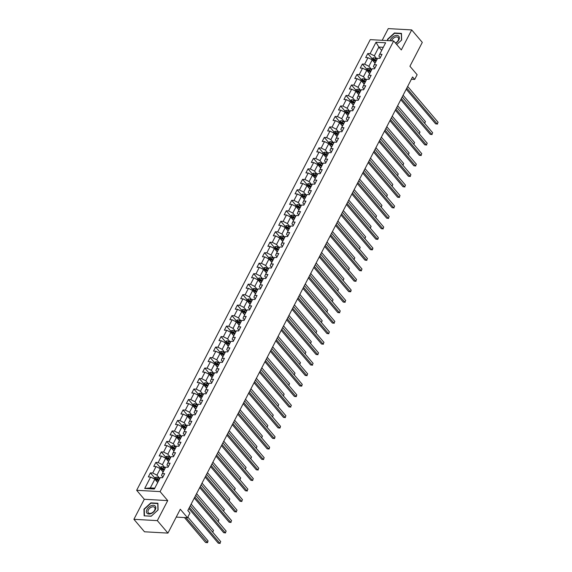 <?xml version="1.0" encoding="UTF-8"?>
<svg xmlns="http://www.w3.org/2000/svg" width="572" height="572" viewBox="0 0 572 572"><rect width="100%" height="100%" fill="white"/><g stroke="black" fill="none" stroke-linecap="round" stroke-linejoin="round"><path stroke-width="0.86" d="M133.905 519.304L144.501 531.788L167.932 533.104L157.336 520.627L167.718 500.6L160.089 491.613L136.658 490.297L144.287 499.284L133.905 519.304L157.336 520.627M160.089 491.613L393.686 40.955L370.256 39.64L136.658 490.297M393.686 40.955L401.315 49.943L411.697 29.916L388.266 28.6L382.196 40.312M411.697 29.916L422.293 42.392L409.924 66.252L417.131 74.739L414.693 79.444L412.576 76.948L187.823 510.531L189.947 513.027L187.509 517.731L180.302 509.244L167.932 533.104M376.011 42.249L370.084 53.675L367.775 53.539L365.687 57.572L367.996 57.7L364.65 64.157L362.341 64.028L360.253 68.061L362.562 68.19L359.216 74.639L356.907 74.51L354.819 78.543L357.128 78.671L353.782 85.121L351.473 84.992L349.385 89.025L351.694 89.153L348.348 95.603L346.039 95.474L343.951 99.507L346.26 99.635L342.914 106.092L340.605 105.956L338.517 109.988L340.826 110.124L337.48 116.574L335.171 116.445L333.083 120.477L335.392 120.606L332.046 127.055L329.737 126.927L327.649 130.959L329.958 131.088L326.612 137.537L324.303 137.409L322.215 141.441L324.524 141.57L321.178 148.026L318.869 147.891L316.781 151.923L319.09 152.052L315.744 158.508L313.435 158.38L311.347 162.405L313.656 162.541L310.31 168.99L308.001 168.862L305.913 172.894L308.222 173.023L304.876 179.472L302.567 179.343L300.479 183.376L302.788 183.505L299.442 189.954L297.133 189.825L295.045 193.858L297.354 193.987L294.008 200.443L291.699 200.307L289.611 204.34L291.92 204.476L288.574 210.925L286.265 210.796L284.177 214.829L286.486 214.958L283.14 221.407L280.831 221.278L278.743 225.311L281.052 225.44L277.706 231.889L275.397 231.76L273.309 235.793L275.618 235.921L272.272 242.378L269.963 242.242L267.875 246.275L270.184 246.403L266.838 252.86L264.529 252.731L262.441 256.757L264.75 256.892L261.404 263.342L259.095 263.213L257.007 267.246L259.316 267.374L255.97 273.824L253.661 273.695L251.573 277.727L253.882 277.856L250.536 284.305L248.227 284.177L246.139 288.209L248.448 288.338L245.102 294.794L242.793 294.659L240.698 298.691L243.014 298.827L239.668 305.276L237.359 305.148L235.264 309.18L237.58 309.309L234.234 315.758L231.925 315.63L229.83 319.662L232.146 319.791L228.8 326.24L226.491 326.111L224.396 330.144L226.712 330.273L223.366 336.729L221.057 336.593L218.962 340.626L221.278 340.755L217.932 347.211L215.623 347.082L213.528 351.108L215.844 351.244L212.498 357.693L210.189 357.564L208.094 361.597L210.41 361.726L207.064 368.175L204.755 368.046L202.66 372.079L204.976 372.208L201.63 378.657L199.321 378.528L197.226 382.561L199.542 382.689L196.196 389.146L193.887 389.01L191.792 393.043L194.108 393.178L190.762 399.628L188.453 399.499L186.358 403.532L188.674 403.66L185.328 410.11L183.019 409.981L180.924 414.014L183.24 414.142L179.894 420.592L177.585 420.463L175.49 424.495L177.806 424.624L174.46 431.081L172.151 430.945L170.056 434.977L172.372 435.106L169.026 441.563L166.717 441.434L164.622 445.459L166.938 445.595L163.592 452.044L161.283 451.916L159.188 455.948L161.504 456.077L158.158 462.526L155.849 462.398L153.754 466.43L156.063 466.559L152.724 473.008L150.415 472.88L148.32 476.912L150.629 477.041L144.709 488.467L154.333 489.01L160.26 477.584L162.57 477.713L164.657 473.68L162.348 473.552L165.694 467.102L168.004 467.231L170.091 463.198L167.782 463.07L171.128 456.62L173.438 456.749L175.525 452.717L173.216 452.588L176.562 446.131L178.872 446.26L180.959 442.235L178.65 442.099L181.996 435.649L184.306 435.778L186.393 431.746L184.084 431.617L187.43 425.168L189.74 425.296L191.827 421.264L189.518 421.135L192.864 414.686L195.174 414.814L197.261 410.782L194.952 410.653L198.298 404.197L200.608 404.332L202.695 400.3L200.386 400.164L203.732 393.715L206.042 393.843L208.129 389.811L205.82 389.682L209.166 383.233L211.476 383.362L213.563 379.329L211.254 379.2L214.6 372.751L216.91 372.88L218.997 368.847L216.688 368.718L220.034 362.269L222.344 362.398L224.431 358.365L222.122 358.236L225.468 351.78L227.778 351.909L229.865 347.883L227.556 347.747L230.902 341.298L233.212 341.427L235.306 337.394L232.99 337.265L236.336 330.816L238.646 330.945L240.74 326.912L238.424 326.784L241.77 320.334L244.08 320.463L246.174 316.43L243.858 316.302L247.204 309.845L249.514 309.981L251.608 305.948L249.292 305.813L252.638 299.363L254.948 299.492L257.042 295.459L254.726 295.331L258.072 288.881L260.382 289.01L262.476 284.978L260.16 284.849L263.506 278.4L265.816 278.528L267.91 274.496L265.594 274.367L268.94 267.918L271.25 268.046L273.344 264.014L271.028 263.885L274.374 257.429L276.684 257.557L278.778 253.532L276.462 253.396L279.808 246.947L282.118 247.075L284.212 243.043L281.896 242.914L285.242 236.465L287.552 236.593L289.647 232.561L287.33 232.432L290.676 225.983L292.986 226.112L295.08 222.079L292.764 221.95L296.11 215.494L298.42 215.63L300.514 211.597L298.198 211.461L301.544 205.012L303.854 205.141L305.948 201.108L303.632 200.979L306.978 194.53L309.288 194.659L311.382 190.626L309.066 190.497L312.412 184.048L314.722 184.177L316.817 180.144L314.5 180.016L317.846 173.566L320.156 173.695L322.25 169.662L319.941 169.534L323.28 163.077L325.59 163.206L327.685 159.18L325.375 159.045L328.714 152.595L331.031 152.724L333.118 148.691L330.809 148.563L334.148 142.113L336.465 142.242L338.553 138.209L336.243 138.081L339.582 131.631L341.899 131.76L343.986 127.728L341.677 127.599L345.016 121.142L347.333 121.278L349.421 117.246L347.111 117.11L350.45 110.661L352.767 110.789L354.854 106.757L352.545 106.628L355.884 100.179L358.201 100.307L360.288 96.275L357.979 96.146L361.318 89.697L363.635 89.825L365.722 85.793L363.413 85.664L366.752 79.215L369.069 79.344L371.156 75.311L368.847 75.182L372.186 68.726L374.503 68.855L376.591 64.829L374.281 64.693L377.62 58.244L379.937 58.373L382.024 54.34L379.715 54.211L385.635 42.786L376.011 42.249L378.843 47.076L374.317 55.813L377.155 59.152M162.348 473.552L161.511 475.403L162.913 477.055M159.788 478.492L156.95 475.153L160.296 468.697L163.099 472M152.724 473.008L156.95 475.153M156.063 466.559L160.296 468.697M167.782 463.07L166.945 464.922L168.347 466.573M165.222 468.01L162.384 464.664L165.73 458.215L168.568 461.554M158.158 462.526L162.384 464.664M161.504 456.077L165.73 458.215M173.216 452.588L172.379 454.44L173.781 456.091M170.656 457.521L167.818 454.182L171.164 447.733L173.967 451.036M163.592 452.044L167.818 454.182M166.938 445.595L171.164 447.733M178.65 442.099L177.813 443.958L179.215 445.602M176.09 447.039L173.252 443.7L176.598 437.251L179.401 440.554M169.026 441.563L173.252 443.7M172.372 435.106L176.598 437.251M184.084 431.617L183.247 433.469L184.649 435.12M181.524 436.558L178.686 433.218L182.032 426.762L184.835 430.072M174.46 431.081L178.686 433.218M177.806 424.624L182.032 426.762M189.518 421.135L188.681 422.987L190.083 424.638M186.958 426.076L184.12 422.729L187.466 416.28L190.304 419.619M179.894 420.592L184.12 422.729M183.24 414.142L187.466 416.28M194.952 410.653L194.115 412.505L195.517 414.157M192.392 415.587L189.554 412.248L192.9 405.798L195.71 409.102M185.328 410.11L189.554 412.248M188.674 403.66L192.9 405.798M200.386 400.164L199.549 402.023L200.951 403.668M197.826 405.105L194.988 401.766L198.334 395.316L201.144 398.62M190.762 399.628L194.988 401.766M194.108 393.178L198.334 395.316M205.82 389.682L204.983 391.541L206.385 393.186M203.26 394.623L200.422 391.284L203.768 384.827L206.578 388.138M196.196 389.146L200.422 391.284M199.542 382.689L203.768 384.827M211.254 379.2L210.417 381.052L211.819 382.704M208.694 384.141L205.856 380.802L209.202 374.345L212.04 377.684M201.63 378.657L205.856 380.802M204.976 372.208L209.202 374.345M216.688 368.718L215.851 370.57L217.253 372.222M214.128 373.659L211.29 370.313L214.636 363.863L217.446 367.167M207.064 368.175L211.29 370.313M210.41 361.726L214.636 363.863M222.122 358.236L221.285 360.088L222.687 361.74M219.562 363.17L216.724 359.831L220.07 353.382L222.88 356.685M212.498 357.693L216.724 359.831M215.844 351.244L220.07 353.382M227.556 347.747L226.719 349.606L228.121 351.251M224.996 352.688L222.158 349.349L225.504 342.9L228.314 346.203M217.932 347.211L222.158 349.349M221.278 340.755L225.504 342.9M232.99 337.265L232.153 339.117L233.555 340.769M230.43 342.206L227.592 338.867L230.938 332.411L233.776 335.757M223.366 336.729L227.592 338.867M226.712 330.273L230.938 332.411M238.424 326.784L237.587 328.635L238.989 330.287M235.864 331.724L233.026 328.378L236.372 321.929L239.182 325.232M228.8 326.24L233.026 328.378M232.146 319.791L236.372 321.929M243.858 316.302L243.021 318.154L244.423 319.805M241.298 321.235L238.46 317.896L241.806 311.447L244.616 314.75M234.234 315.758L238.46 317.896M237.58 309.309L241.806 311.447M249.292 305.813L248.455 307.672L249.857 309.316M246.732 310.753L243.894 307.414L247.24 300.965L250.05 304.268M239.668 305.276L243.894 307.414M243.014 298.827L247.24 300.965M254.726 295.331L253.889 297.19L255.291 298.834M252.166 300.271L249.328 296.932L252.674 290.476L255.512 293.822M245.102 294.794L249.328 296.932M248.448 288.338L252.674 290.476M260.16 284.849L259.323 286.701L260.725 288.352M257.6 289.789L254.762 286.45L258.108 279.994L260.918 283.297M250.536 284.305L254.762 286.45M253.882 277.856L258.108 279.994M265.594 274.367L264.757 276.219L266.159 277.87M263.034 279.308L260.203 275.961L263.542 269.512L266.352 272.815M255.97 273.824L260.203 275.961M259.316 267.374L263.542 269.512M271.028 263.885L270.191 265.737L271.593 267.389M268.468 268.819L265.637 265.479L268.976 259.03L271.786 262.333M261.404 263.342L265.637 265.479M264.75 256.892L268.976 259.03M276.462 253.396L275.625 255.255L277.027 256.899M273.902 258.337L271.071 254.998L274.41 248.548L277.248 251.887M266.838 252.86L271.071 254.998M270.184 246.403L274.41 248.548M281.896 242.914L281.059 244.766L282.461 246.418M279.336 247.855L276.505 244.516L279.844 238.059L282.682 241.405M272.272 242.378L276.505 244.516M275.618 235.921L279.844 238.059M287.33 232.432L286.493 234.284L287.895 235.936M284.77 237.373L281.939 234.027L285.278 227.577L288.088 230.881M277.706 231.889L281.939 234.027M281.052 225.44L285.278 227.577M292.764 221.95L291.927 223.802L293.329 225.454M290.204 226.884L287.373 223.545L290.712 217.095L293.522 220.399M283.14 221.407L287.373 223.545M286.486 214.958L290.712 217.095M298.198 211.461L297.361 213.32L298.763 214.965M295.638 216.402L292.807 213.063L296.146 206.614L298.984 209.953M288.574 210.925L292.807 213.063M291.92 204.476L296.146 206.614M303.632 200.979L302.795 202.838L304.197 204.483M301.072 205.92L298.241 202.581L301.58 196.125L304.418 199.471M294.008 200.443L298.241 202.581M297.354 193.987L301.58 196.125M309.066 190.497L308.229 192.349L309.631 194.001M306.506 195.438L303.675 192.099L307.014 185.643L309.824 188.946M299.442 189.954L303.675 192.099M302.788 183.505L307.014 185.643M314.5 180.016L313.663 181.867L315.065 183.519M311.94 184.956L309.109 181.61L312.448 175.161L315.258 178.464M304.876 179.472L309.109 181.61M308.222 173.023L312.448 175.161M319.941 169.534L319.097 171.385L320.499 173.037M317.374 174.467L314.543 171.128L317.882 164.679L320.72 168.018M310.31 168.99L314.543 171.128M313.656 162.541L317.882 164.679M325.375 159.045L324.531 160.904L325.933 162.548M322.808 163.985L319.977 160.646L323.316 154.197L326.154 157.536M315.744 158.508L319.977 160.646M319.09 152.052L323.316 154.197M330.809 148.563L329.965 150.415L331.367 152.066M328.242 153.503L325.411 150.164L328.75 143.708L331.56 147.018M321.178 148.026L325.411 150.164M324.524 141.57L328.75 143.708M336.243 138.081L335.399 139.933L336.801 141.584M333.683 143.021L330.845 139.675L334.184 133.226L336.994 136.529M326.612 137.537L330.845 139.675M329.958 131.088L334.184 133.226M341.677 127.599L340.833 129.451L342.235 131.102M339.117 132.532L336.279 129.193L339.618 122.744L342.456 126.083M332.046 127.055L336.279 129.193M335.392 120.606L339.618 122.744M347.111 117.11L346.267 118.969L347.669 120.613M344.551 122.05L341.713 118.711L345.052 112.262L347.89 115.601M337.48 116.574L341.713 118.711M340.826 110.124L345.052 112.262M352.545 106.628L351.701 108.487L353.103 110.131M349.985 111.569L347.147 108.23L350.486 101.773L353.296 105.084M342.914 106.092L347.147 108.23M346.26 99.635L350.486 101.773M357.979 96.146L357.135 97.998L358.537 99.65M355.419 101.087L352.581 97.748L355.927 91.291L358.73 94.595M348.348 95.603L352.581 97.748M351.694 89.153L355.927 91.291M363.413 85.664L362.577 87.516L363.971 89.168M360.853 90.605L358.015 87.259L361.361 80.809L364.192 84.148M353.782 85.121L358.015 87.259M357.128 78.671L361.361 80.809M368.847 75.182L368.011 77.034L369.405 78.686M366.287 80.116L363.449 76.777L366.795 70.327L369.626 73.666M359.216 74.639L363.449 76.777M362.562 68.19L366.795 70.327M374.281 64.693L373.444 66.552L374.839 68.197M371.721 69.634L368.883 66.295L372.229 59.846L375.032 63.149M364.65 64.157L368.883 66.295M367.996 57.7L372.229 59.846M379.715 54.211L378.878 56.063L380.273 57.715M381.681 50.415L378.843 47.076L383.283 47.326M370.084 53.675L374.317 55.813M176.233 517.095L187.509 517.731M411.375 79.258L414.693 79.444M157.665 482.489L154.862 479.179L150.336 487.916L154.769 488.166M144.709 488.467L150.336 487.916M150.629 477.041L154.862 479.179M367.775 53.539L371.993 58.508M362.341 64.028L366.559 68.99M356.907 74.51L361.125 79.479M351.473 84.992L355.691 89.961M346.039 95.474L350.257 100.443M340.605 105.956L344.823 110.925M335.171 116.445L339.389 121.414M329.737 126.927L333.955 131.896M324.303 137.409L328.521 142.378M318.869 147.891L323.087 152.86M313.435 158.38L317.653 163.342M308.001 168.862L312.219 173.831M302.567 179.343L306.785 184.313M297.133 189.825L301.351 194.795M291.699 200.307L295.917 205.276M286.265 210.796L290.483 215.766M280.831 221.278L285.049 226.247M275.397 231.76L279.615 236.729M269.963 242.242L274.181 247.211M264.529 252.731L268.747 257.693M259.095 263.213L263.313 268.182M253.661 273.695L257.879 278.664M248.227 284.177L252.445 289.146M242.793 294.659L247.011 299.628M237.359 305.148L241.577 310.117M231.925 315.63L236.143 320.599M226.491 326.111L230.709 331.081M221.057 336.593L225.275 341.563M215.623 347.082L219.841 352.045M210.189 357.564L214.407 362.534M204.755 368.046L208.973 373.016M199.321 378.528L203.539 383.497M193.887 389.01L198.105 393.979M188.453 399.499L192.671 404.468M183.019 409.981L187.237 414.95M177.585 420.463L181.803 425.432M172.151 430.945L176.369 435.914M166.717 441.434L170.935 446.396M161.283 451.916L165.501 456.885M155.849 462.398L160.067 467.367M150.415 472.88L154.633 477.849M396.732 44.544L401.637 40.069L401.472 33.391L394.415 32.99L387.523 39.275L387.559 40.612M167.718 500.6L144.287 499.284M151.187 516.23L158.079 509.945L157.915 503.26L150.858 502.867L143.965 509.151L144.13 515.837L151.187 516.23M387.837 39.647L387.523 39.275M144.273 509.516L143.965 509.151M406.22 89.211L435.635 123.852L437.222 123.945L406.792 88.102M438.095 122.265L437.222 123.945L438.095 122.265L407.657 86.422M437.559 124.06L435.635 123.852M374.031 61.962L375.289 62.748M371.5 59.474L372.057 58.394L373.673 57.793A2.224 0.951 27.4 0 1 375.547 58.466L377.027 59.388M376.369 60.668L374.889 59.745A2.224 0.951 -152.6 0 0 373.537 59.159L373.116 59.967A2.224 0.951 27.4 0 1 374.467 60.553L375.947 61.476M373.537 59.159L374.145 59.874A1.13 0.486 27.4 0 1 374.503 60.06L376.147 61.09M424.567 123.216L425.425 121.55L403.088 95.245M425.425 121.55L424.667 123.337M395.624 43.243A5.448 3.396 -40.3 0 0 398.684 36.108A5.448 3.396 -40.3 0 0 393.915 36.193A5.448 3.396 -40.3 0 0 390.09 40.755M395.445 43.036A4.126 2.574 -40.3 0 0 398.198 37.559A4.126 2.574 -40.3 0 0 398.098 37.452A4.126 2.574 -40.3 0 0 394.558 37.48A4.126 2.574 -40.3 0 0 391.62 40.841M387.859 40.633L387.83 39.389L394.508 33.298L401.344 33.684L401.501 40.162L396.718 44.523M155.219 509.881A5.448 3.396 -40.3 0 0 153.368 505.283A5.448 3.396 -40.3 0 0 146.99 509.416A5.448 3.396 -40.3 0 0 148.842 514.021A5.448 3.396 -40.3 0 0 155.219 509.881M154.612 510.281A4.126 2.574 -40.3 0 0 154.633 507.435A4.126 2.574 -40.3 0 0 151.523 507.114A4.126 2.574 -40.3 0 0 148.377 509.931A4.126 2.574 -40.3 0 0 148.348 512.777A4.126 2.574 -40.3 0 0 151.466 513.098A4.126 2.574 -40.3 0 0 154.612 510.281M144.43 515.744L144.273 509.266L150.944 503.174L157.779 503.56L157.944 510.031L151.265 516.123L144.53 515.858M400.786 99.692L430.201 134.334L431.788 134.427L401.358 98.591M432.661 132.747L431.788 134.427L432.661 132.747L402.223 96.911M432.125 134.542L430.201 134.334M395.352 110.174L424.767 144.823L426.354 144.909L395.924 109.073M427.227 143.229L426.354 144.909L427.227 143.229L396.789 107.393M426.691 145.031L424.767 144.823M368.597 72.451L369.855 73.23M366.059 69.956L366.623 68.876L368.239 68.275A2.224 0.951 27.4 0 1 370.113 68.947L371.593 69.87M370.935 71.15L369.455 70.227A2.224 0.951 -152.6 0 0 368.103 69.641L367.682 70.449A2.224 0.951 27.4 0 1 369.033 71.035L370.513 71.958M368.103 69.641L368.711 70.363A1.13 0.486 27.4 0 1 369.069 70.542L370.713 71.571M419.133 133.698L419.991 132.032L397.654 105.727M419.991 132.032L419.233 133.819M363.163 82.933L364.421 83.719M360.625 80.438L361.189 79.358L362.805 78.757A2.224 0.951 27.4 0 1 364.679 79.436L366.159 80.359M365.501 81.632L364.021 80.709A2.224 0.951 -152.6 0 0 362.669 80.123L362.248 80.931A2.224 0.951 27.4 0 1 363.599 81.517L365.079 82.439M362.669 80.123L363.277 80.845A1.13 0.486 27.4 0 1 363.635 81.031L365.279 82.053M413.699 144.18L414.557 142.521L392.22 116.209M414.557 142.521L413.799 144.301M389.918 120.656L419.333 155.305L420.921 155.391L390.49 119.555M421.793 153.711L420.921 155.391L421.793 153.711L391.355 117.875M421.257 155.512L419.333 155.305M384.484 131.145L413.899 165.787L415.486 165.873L385.056 130.037M416.359 164.2L415.486 165.873L416.359 164.2L385.921 128.357M415.823 165.994L413.899 165.787M379.05 141.627L408.465 176.269L410.053 176.362L379.622 140.526M410.925 174.682L410.053 176.362L410.925 174.682L380.487 138.846M410.389 176.476L408.465 176.269M357.729 93.415L358.987 94.201M355.191 90.927L355.755 89.847L357.371 89.246A2.224 0.951 27.4 0 1 359.245 89.918L360.725 90.841M360.067 92.113L358.587 91.191A2.224 0.951 -152.6 0 0 357.235 90.612L356.814 91.413A2.224 0.951 27.4 0 1 358.165 91.999L359.645 92.921M357.235 90.612L357.843 91.327A1.13 0.486 27.4 0 1 358.201 91.513L359.845 92.535M408.265 154.669L409.123 153.003L386.786 126.698M409.123 153.003L408.365 154.783M352.295 103.897L353.553 104.683M349.757 101.408L350.321 100.329L351.937 99.728A2.224 0.951 27.4 0 1 353.811 100.4L355.291 101.323M354.633 102.602L353.153 101.68A2.224 0.951 -152.6 0 0 351.801 101.094L351.38 101.902A2.224 0.951 27.4 0 1 352.731 102.481L354.211 103.403M351.801 101.094L352.409 101.809A1.13 0.486 27.4 0 1 352.767 101.995L354.411 103.024M402.831 165.151L403.689 163.485L381.352 137.18M403.689 163.485L402.931 165.272M346.854 114.379L348.119 115.165M344.323 111.89L344.887 110.811L346.503 110.21A2.224 0.951 27.4 0 1 348.377 110.882L349.857 111.805M349.199 113.084L347.719 112.162A2.224 0.951 -152.6 0 0 346.367 111.576L345.946 112.384A2.224 0.951 27.4 0 1 347.297 112.97L348.777 113.892M346.367 111.576L346.975 112.291A1.13 0.486 27.4 0 1 347.333 112.477L348.977 113.506M397.397 175.633L398.255 173.967L375.918 147.662M398.255 173.967L397.497 175.754M341.42 124.868L342.685 125.647M338.889 122.372L339.453 121.293L341.069 120.692A2.224 0.951 27.4 0 1 342.943 121.371L344.423 122.286M343.765 123.566L342.285 122.644A2.224 0.951 -152.6 0 0 340.933 122.058L340.512 122.866A2.224 0.951 27.4 0 1 341.863 123.452L343.343 124.374M340.933 122.058L341.541 122.78A1.13 0.486 27.4 0 1 341.899 122.966L343.543 123.988M391.963 186.114L392.821 184.449L370.484 158.144M392.821 184.449L392.063 186.236M335.986 135.35L337.251 136.136M333.455 132.861L334.019 131.782L335.635 131.181A2.224 0.951 27.4 0 1 337.509 131.853L338.989 132.775M338.331 134.048L336.851 133.126A2.224 0.951 -152.6 0 0 335.499 132.54L335.078 133.347A2.224 0.951 27.4 0 1 336.429 133.934L337.909 134.856M335.499 132.54L336.107 133.262A1.13 0.486 27.4 0 1 336.465 133.448L338.109 134.47M386.529 196.596L387.387 194.938L365.05 168.633M387.387 194.938L386.629 196.718M330.552 145.831L331.817 146.618M328.021 143.343L328.585 142.264L330.201 141.663A2.224 0.951 27.4 0 1 332.075 142.335L333.555 143.257M332.897 144.53L331.417 143.615A2.224 0.951 -152.6 0 0 330.065 143.029L329.644 143.829A2.224 0.951 27.4 0 1 330.995 144.416L332.475 145.338M330.065 143.029L330.673 143.744A1.13 0.486 27.4 0 1 331.031 143.929L332.675 144.952M381.095 207.085L381.953 205.419L359.616 179.115M381.953 205.419L381.195 207.207M325.118 156.313L326.383 157.1M322.587 153.825L323.151 152.745L324.76 152.145A2.224 0.951 27.4 0 1 326.641 152.817L328.121 153.739M327.463 155.019L325.983 154.097A2.224 0.951 -152.6 0 0 324.631 153.51L324.21 154.318A2.224 0.951 27.4 0 1 325.561 154.905L327.041 155.827M324.631 153.51L325.239 154.225A1.13 0.486 27.4 0 1 325.597 154.411L327.241 155.441M375.661 217.567L376.519 215.901L354.182 189.597M376.519 215.901L375.761 217.689M319.684 166.802L320.949 167.582M317.153 164.307L317.717 163.227L319.326 162.627A2.224 0.951 27.4 0 1 321.207 163.299L322.687 164.221M322.029 165.501L320.549 164.579A2.224 0.951 -152.6 0 0 319.197 163.992L318.776 164.8A2.224 0.951 27.4 0 1 320.127 165.387L321.607 166.309M319.197 163.992L319.805 164.715A1.13 0.486 27.4 0 1 320.163 164.893L321.807 165.923M370.227 228.049L371.085 226.383L348.748 200.078M371.085 226.383L370.327 228.171M314.25 177.284L315.515 178.071M311.719 174.789L312.283 173.709L313.892 173.109A2.224 0.951 27.4 0 1 315.773 173.788L317.253 174.71M316.595 175.983L315.115 175.061A2.224 0.951 -152.6 0 0 313.763 174.474L313.342 175.282A2.224 0.951 27.4 0 1 314.693 175.869L316.173 176.791M313.763 174.474L314.371 175.196A1.13 0.486 27.4 0 1 314.729 175.382L316.373 176.405M364.793 238.531L365.651 236.872L343.314 210.56M365.651 236.872L364.893 238.653M308.816 187.766L310.081 188.553M306.285 185.278L306.849 184.198L308.458 183.598A2.224 0.951 27.4 0 1 310.339 184.27L311.819 185.192M311.161 186.465L309.681 185.542A2.224 0.951 -152.6 0 0 308.329 184.963L307.908 185.764A2.224 0.951 27.4 0 1 309.259 186.35L310.739 187.273M308.329 184.963L308.937 185.678A1.13 0.486 27.4 0 1 309.295 185.864L310.939 186.887M359.352 249.013L360.217 247.354L337.88 221.049M360.217 247.354L359.459 249.135M303.382 198.248L304.647 199.035M300.851 195.76L301.415 194.68L303.024 194.08A2.224 0.951 27.4 0 1 304.905 194.752L306.385 195.674M305.727 196.954L304.247 196.032A2.224 0.951 -152.6 0 0 302.895 195.445L302.474 196.253A2.224 0.951 27.4 0 1 303.825 196.832L305.305 197.755M302.895 195.445L303.503 196.16A1.13 0.486 27.4 0 1 303.861 196.346L305.505 197.376M353.918 259.502L354.783 257.836L332.446 231.531M354.783 257.836L354.025 259.624M297.948 208.73L299.213 209.516M295.417 206.242L295.981 205.162L297.59 204.561A2.224 0.951 27.4 0 1 299.471 205.234L300.951 206.156M300.293 207.436L298.813 206.513A2.224 0.951 -152.6 0 0 297.461 205.927L297.04 206.735A2.224 0.951 27.4 0 1 298.391 207.321L299.871 208.244M297.461 205.927L298.069 206.642A1.13 0.486 27.4 0 1 298.427 206.828L300.071 207.858M348.484 269.984L349.349 268.318L327.012 242.013M349.349 268.318L348.591 270.106M292.514 219.219L293.779 219.998M289.983 216.724L290.547 215.644L292.156 215.043A2.224 0.951 27.4 0 1 294.037 215.723L295.517 216.638M294.859 217.918L293.379 216.995A2.224 0.951 -152.6 0 0 292.027 216.409L291.606 217.217A2.224 0.951 27.4 0 1 292.957 217.803L294.437 218.726M292.027 216.409L292.635 217.131A1.13 0.486 27.4 0 1 292.993 217.317L294.637 218.34M343.05 280.466L343.915 278.8L321.578 252.495M343.915 278.8L343.157 280.587M287.08 229.701L288.345 230.487M284.549 227.213L285.106 226.133L286.722 225.532A2.224 0.951 27.4 0 1 288.603 226.205L290.083 227.127M289.425 228.4L287.945 227.477A2.224 0.951 -152.6 0 0 286.593 226.891L286.172 227.699A2.224 0.951 27.4 0 1 287.523 228.285L289.003 229.208M286.593 226.891L287.201 227.613A1.13 0.486 27.4 0 1 287.559 227.799L289.203 228.821M337.616 290.948L338.481 289.289L316.144 262.984M338.481 289.289L337.723 291.069M281.646 240.183L282.911 240.969M279.115 237.695L279.672 236.615L281.288 236.014A2.224 0.951 27.4 0 1 283.169 236.686L284.649 237.609M283.991 238.882L282.504 237.966A2.224 0.951 -152.6 0 0 281.159 237.38L280.738 238.181A2.224 0.951 27.4 0 1 282.089 238.767L283.569 239.689M281.159 237.38L281.767 238.095A1.13 0.486 27.4 0 1 282.118 238.281L283.769 239.303M332.182 301.437L333.047 299.771L310.71 273.466M333.047 299.771L332.289 301.558M276.212 250.665L277.477 251.451M273.681 248.177L274.238 247.097L275.854 246.496A2.224 0.951 27.4 0 1 277.735 247.168L279.215 248.091M278.557 249.371L277.07 248.448A2.224 0.951 -152.6 0 0 275.718 247.862L275.304 248.67A2.224 0.951 27.4 0 1 276.655 249.256L278.135 250.178M275.718 247.862L276.333 248.577A1.13 0.486 27.4 0 1 276.684 248.763L278.335 249.792M326.748 311.919L327.613 310.253L305.276 283.948M327.613 310.253L326.855 312.04M270.778 261.154L272.036 261.933M268.247 258.658L268.804 257.579L270.42 256.978A2.224 0.951 27.4 0 1 272.301 257.65L273.781 258.573M273.123 259.852L271.636 258.93A2.224 0.951 -152.6 0 0 270.284 258.344L269.87 259.152A2.224 0.951 27.4 0 1 271.221 259.738L272.701 260.66M270.284 258.344L270.899 259.066A1.13 0.486 27.4 0 1 271.25 259.245L272.901 260.274M321.314 322.401L322.179 320.735L299.842 294.43M322.179 320.735L321.421 322.522M265.344 271.636L266.602 272.422M262.813 269.14L263.37 268.061L264.986 267.46A2.224 0.951 27.4 0 1 266.867 268.139L268.347 269.062M267.689 270.334L266.202 269.412A2.224 0.951 -152.6 0 0 264.85 268.826L264.436 269.634A2.224 0.951 27.4 0 1 265.787 270.22L267.267 271.142M264.85 268.826L265.465 269.548A1.13 0.486 27.4 0 1 265.816 269.734L267.467 270.756M315.88 332.883L316.745 331.224L294.408 304.912M316.745 331.224L315.987 333.004M259.91 282.118L261.168 282.904M257.379 279.629L257.936 278.55L259.552 277.949A2.224 0.951 27.4 0 1 261.433 278.621L262.913 279.544M262.248 280.816L260.768 279.894A2.224 0.951 -152.6 0 0 259.416 279.315L259.002 280.116A2.224 0.951 27.4 0 1 260.353 280.702L261.833 281.624M259.416 279.315L260.031 280.03A1.13 0.486 27.4 0 1 260.382 280.216L262.033 281.238M310.446 343.364L311.311 341.706L288.974 315.401M311.311 341.706L310.553 343.486M373.616 152.109L403.031 186.751L404.618 186.844L374.188 151.008M405.491 185.164L404.618 186.844L405.491 185.164L375.053 149.328M404.955 186.958L403.031 186.751M368.182 162.591L397.597 197.24L399.184 197.326L368.754 161.49M400.057 195.645L399.184 197.326L400.057 195.645L369.619 159.81M399.521 197.447L397.597 197.24M362.748 173.073L392.163 207.722L393.75 207.808L363.32 171.972M394.623 206.127L393.75 207.808L394.623 206.127L364.185 170.292M394.087 207.929L392.163 207.722M357.314 183.562L386.729 218.204L388.317 218.297L357.886 182.454M389.189 216.616L388.317 218.297L389.189 216.616L358.751 180.773M388.653 218.411L386.729 218.204M351.88 194.044L381.295 228.686L382.882 228.779L352.452 192.943M383.755 227.098L382.882 228.779L383.755 227.098L353.317 191.262M383.219 228.893L381.295 228.686M346.446 204.526L375.861 239.175L377.448 239.26L347.011 203.425M378.314 237.58L378.135 238.71L377.448 239.26L378.314 237.58L347.883 201.744M377.785 239.382L375.861 239.175M341.012 215.008L370.427 249.657L372.014 249.742L341.577 213.907M372.88 248.062L372.701 249.192L372.014 249.742L372.88 248.062L342.449 212.226M372.351 249.864L370.427 249.657M335.578 225.497L364.993 260.138L366.581 260.224L336.143 224.388M367.446 258.551L366.581 260.224L367.446 258.551L337.015 222.708M366.917 260.346L364.993 260.138M330.144 235.979L359.559 270.62L361.147 270.713L330.709 234.877M362.012 269.033L361.147 270.713L362.012 269.033L331.581 233.197M361.483 270.828L359.559 270.62M324.703 246.46L354.125 281.102L355.712 281.195L325.275 245.359M356.578 279.515L355.712 281.195L356.578 279.515L326.147 243.679M356.049 281.31L354.125 281.102M319.269 256.942L348.691 291.591L350.278 291.677L319.841 255.841M351.144 289.997L350.965 291.127L350.278 291.677L351.144 289.997L320.713 254.161M350.615 291.799L348.691 291.591M313.835 267.424L343.257 302.073L344.844 302.159L314.407 266.323M345.71 300.479L344.844 302.159L345.71 300.479L315.279 264.643M345.181 302.281L343.257 302.073M308.401 277.913L337.823 312.555L339.41 312.648L308.973 276.805M340.276 310.968L339.41 312.648L340.276 310.968L309.845 275.125M339.747 312.762L337.823 312.555M302.967 288.395L332.389 323.037L333.976 323.13L303.539 287.294M334.842 321.45L333.976 323.13L334.842 321.45L304.411 285.614M334.313 323.244L332.389 323.037M297.533 298.877L326.955 333.526L328.542 333.612L298.105 297.776M329.408 331.932L328.542 333.612L329.408 331.932L298.977 296.096M328.879 333.733L326.955 333.526M292.099 309.359L321.521 344.008L323.108 344.094L292.671 308.258M323.974 342.413L323.108 344.094L323.974 342.413L293.543 306.578M323.445 344.215L321.521 344.008M286.665 319.848L316.087 354.49L317.674 354.576L287.237 318.74M318.54 352.903L317.674 354.576L318.54 352.903L288.109 317.06M318.011 354.697L316.087 354.49M281.231 330.33L310.653 364.972L312.233 365.065L281.803 329.229M313.106 363.384L312.233 365.065L313.106 363.384L282.675 327.549M312.577 365.179L310.653 364.972M275.797 340.812L305.219 375.454L306.799 375.547L276.369 339.711M307.672 373.866L306.799 375.547L307.672 373.866L277.241 338.031M307.143 375.661L305.219 375.454M270.363 351.294L299.785 385.943L301.365 386.028L270.935 350.193M302.238 384.348L301.709 386.15L301.365 386.028L302.238 384.348L271.807 348.512M301.709 386.15L299.785 385.943M264.929 361.776L294.351 396.425L295.931 396.51L265.501 360.675M296.804 394.83L296.275 396.632L295.931 396.51L296.804 394.83L266.373 358.994M296.275 396.632L294.351 396.425M259.495 372.265L288.917 406.906L290.497 406.999L260.067 371.156M291.37 405.319L290.497 406.999L291.37 405.319L260.939 369.476M290.841 407.114L288.917 406.906M254.061 382.747L283.483 417.388L285.063 417.481L254.633 381.646M285.936 415.801L285.063 417.481L285.936 415.801L255.505 379.965M285.407 417.596L283.483 417.388M248.627 393.229L278.049 427.877L279.629 427.963L249.199 392.127M280.502 426.283L279.973 428.085L279.629 427.963L280.502 426.283L250.071 390.447M279.973 428.085L278.049 427.877M243.193 403.71L272.615 438.359L274.195 438.445L243.765 402.609M275.068 436.765L274.539 438.567L274.195 438.445L275.068 436.765L244.637 400.929M274.539 438.567L272.615 438.359M237.759 414.199L267.181 448.841L268.761 448.927L238.331 413.091M269.634 447.254L269.105 449.049L268.761 448.927L269.634 447.254L239.203 411.411M269.105 449.049L267.181 448.841M232.325 424.681L261.747 459.323L263.327 459.416L232.897 423.58M264.2 457.736L263.327 459.416L264.2 457.736L233.769 421.9M263.671 459.531L261.747 459.323M226.891 435.163L256.313 469.805L257.893 469.898L227.463 434.062M258.766 468.218L257.893 469.898L258.766 468.218L228.335 432.382M258.229 470.012L256.313 469.805M221.457 445.645L250.879 480.294L252.459 480.38L222.029 444.544M253.332 478.7L252.459 480.38L253.332 478.7L222.901 442.864M252.795 480.501L250.879 480.294M216.023 456.127L245.445 490.776L247.025 490.862L216.595 455.026M247.898 489.182L247.025 490.862L247.898 489.182L217.467 453.346M247.361 490.983L245.445 490.776M210.589 466.616L240.011 501.258L241.591 501.351L211.161 465.508M242.464 499.671L241.591 501.351L242.464 499.671L212.033 463.828M241.927 501.465L240.011 501.258M205.155 477.098L234.577 511.74L236.157 511.833L205.727 475.997M237.03 510.152L236.157 511.833L237.03 510.152L206.599 474.317M236.493 511.947L234.577 511.74M254.476 292.599L255.734 293.386M251.945 290.111L252.502 289.032L254.118 288.431A2.224 0.951 27.4 0 1 255.999 289.103L257.479 290.025M256.814 291.305L255.334 290.383A2.224 0.951 -152.6 0 0 253.982 289.797L253.568 290.605A2.224 0.951 27.4 0 1 254.919 291.184L256.399 292.106M253.982 289.797L254.597 290.512A1.13 0.486 27.4 0 1 254.948 290.698L256.599 291.727M305.012 353.853L305.877 352.188L283.54 325.883M305.877 352.188L305.119 353.975M249.042 303.081L250.3 303.868M246.511 300.593L247.068 299.513L248.684 298.913A2.224 0.951 27.4 0 1 250.565 299.585L252.045 300.507M251.38 301.787L249.9 300.865A2.224 0.951 -152.6 0 0 248.548 300.279L248.134 301.087A2.224 0.951 27.4 0 1 249.485 301.673L250.965 302.595M248.548 300.279L249.163 300.994A1.13 0.486 27.4 0 1 249.514 301.179L251.165 302.209M299.578 364.335L300.443 362.669L278.106 336.365M300.443 362.669L299.685 364.457M243.608 313.57L244.866 314.35M241.077 311.075L241.634 309.995L243.25 309.395A2.224 0.951 27.4 0 1 245.131 310.074L246.611 310.989M245.946 312.269L244.466 311.347A2.224 0.951 -152.6 0 0 243.114 310.76L242.7 311.568A2.224 0.951 27.4 0 1 244.051 312.155L245.531 313.077M243.114 310.76L243.729 311.483A1.13 0.486 27.4 0 1 244.08 311.668L245.731 312.691M294.144 374.817L295.009 373.151L272.672 346.846M295.009 373.151L294.251 374.939M238.174 324.052L239.432 324.839M235.643 321.564L236.2 320.484L237.816 319.884A2.224 0.951 27.4 0 1 239.697 320.556L241.177 321.478M240.512 322.751L239.032 321.829A2.224 0.951 -152.6 0 0 237.68 321.242L237.266 322.05A2.224 0.951 27.4 0 1 238.617 322.637L240.097 323.559M237.68 321.242L238.295 321.964A1.13 0.486 27.4 0 1 238.646 322.15L240.297 323.173M289.575 383.64L288.731 385.328L289.575 383.64L267.238 357.336M232.74 334.534L233.998 335.321M230.209 332.046L230.766 330.966L232.382 330.366A2.224 0.951 27.4 0 1 234.263 331.038L235.743 331.96M235.078 333.233L233.598 332.318A2.224 0.951 -152.6 0 0 232.246 331.731L231.832 332.532A2.224 0.951 27.4 0 1 233.183 333.118L234.663 334.041M232.246 331.731L232.861 332.446A1.13 0.486 27.4 0 1 233.212 332.632L234.863 333.655M283.276 395.788L284.141 394.122L261.804 367.817M284.141 394.122L283.383 395.91M227.306 345.016L228.564 345.803M224.775 342.528L225.332 341.448L226.948 340.848A2.224 0.951 27.4 0 1 228.829 341.52L230.309 342.442M229.644 343.722L228.164 342.8A2.224 0.951 -152.6 0 0 226.812 342.213L226.398 343.021A2.224 0.951 27.4 0 1 227.749 343.608L229.229 344.53M226.812 342.213L227.427 342.928A1.13 0.486 27.4 0 1 227.778 343.114L229.429 344.144M277.842 406.27L278.707 404.604L256.37 378.299M278.707 404.604L277.949 406.392M221.872 355.505L223.13 356.284M219.341 353.01L219.898 351.93L221.514 351.33A2.224 0.951 27.4 0 1 223.395 352.002L224.875 352.924M224.21 354.204L222.73 353.281A2.224 0.951 -152.6 0 0 221.378 352.695L220.964 353.503A2.224 0.951 27.4 0 1 222.315 354.089L223.795 355.012M221.378 352.695L221.993 353.417A1.13 0.486 27.4 0 1 222.344 353.596L223.995 354.626M272.408 416.752L273.273 415.086L250.936 388.781M273.273 415.086L272.515 416.874M216.438 365.987L217.696 366.774M213.907 363.492L214.464 362.412L216.08 361.811A2.224 0.951 27.4 0 1 217.961 362.491L219.441 363.413M218.776 364.686L217.296 363.763A2.224 0.951 -152.6 0 0 215.944 363.177L215.53 363.985A2.224 0.951 27.4 0 1 216.881 364.571L218.361 365.494M215.944 363.177L216.559 363.899A1.13 0.486 27.4 0 1 216.91 364.085L218.561 365.108M267.839 425.575L266.995 427.263L267.839 425.575L245.502 399.263M211.004 376.469L212.262 377.255M208.473 373.981L209.03 372.901L210.646 372.3A2.224 0.951 27.4 0 1 212.527 372.973L214.007 373.895M213.342 375.168L211.862 374.245A2.224 0.951 -152.6 0 0 210.51 373.666L210.096 374.467A2.224 0.951 27.4 0 1 211.447 375.053L212.927 375.976M210.51 373.666L211.125 374.381A1.13 0.486 27.4 0 1 211.476 374.567L213.127 375.589M261.54 437.716L262.405 436.057L240.068 409.752M262.405 436.057L261.647 437.837M205.57 386.951L206.828 387.737M203.039 384.463L203.596 383.383L205.212 382.782A2.224 0.951 27.4 0 1 207.093 383.454L208.573 384.377M207.908 385.657L206.428 384.734A2.224 0.951 -152.6 0 0 205.076 384.148L204.662 384.956A2.224 0.951 27.4 0 1 206.013 385.535L207.493 386.457M205.076 384.148L205.691 384.863A1.13 0.486 27.4 0 1 206.042 385.049L207.693 386.079M256.106 448.205L256.971 446.539L234.634 420.234M256.971 446.539L256.213 448.326M200.136 397.433L201.394 398.219M197.605 394.945L198.162 393.865L199.778 393.264A2.224 0.951 27.4 0 1 201.659 393.936L203.139 394.859M202.474 396.139L200.994 395.216A2.224 0.951 -152.6 0 0 199.642 394.63L199.228 395.438A2.224 0.951 27.4 0 1 200.579 396.024L202.059 396.947M199.642 394.63L200.257 395.345A1.13 0.486 27.4 0 1 200.608 395.531L202.259 396.56M250.672 458.687L251.537 457.021L229.2 430.716M251.537 457.021L250.779 458.808M194.702 407.922L195.96 408.701M192.171 405.426L192.728 404.347L194.344 403.746A2.224 0.951 27.4 0 1 196.225 404.425L197.705 405.341M197.04 406.62L195.56 405.698A2.224 0.951 -152.6 0 0 194.208 405.112L193.794 405.92A2.224 0.951 27.4 0 1 195.145 406.506L196.625 407.428M194.208 405.112L194.823 405.834A1.13 0.486 27.4 0 1 195.174 406.02L196.825 407.042M246.103 467.503L245.259 469.197L246.103 467.503L223.766 441.198M189.268 418.404L190.526 419.19M186.737 415.916L187.294 414.836L188.91 414.235A2.224 0.951 27.4 0 1 190.791 414.907L192.271 415.83M191.606 417.102L190.126 416.18A2.224 0.951 -152.6 0 0 188.774 415.594L188.36 416.402A2.224 0.951 27.4 0 1 189.711 416.988L191.191 417.91M188.774 415.594L189.389 416.316A1.13 0.486 27.4 0 1 189.74 416.502L191.391 417.524M239.804 479.651L240.669 477.992L218.332 451.687M240.669 477.992L239.911 479.772M183.834 428.886L185.092 429.672M181.303 426.397L181.86 425.318L183.476 424.717A2.224 0.951 27.4 0 1 185.357 425.389L186.837 426.312M186.172 427.584L184.692 426.669A2.224 0.951 -152.6 0 0 183.34 426.083L182.926 426.884A2.224 0.951 27.4 0 1 184.277 427.47L185.757 428.392M183.34 426.083L183.955 426.798A1.13 0.486 27.4 0 1 184.306 426.984L185.957 428.006M234.37 490.14L235.235 488.474L212.891 462.169M235.235 488.474L234.477 490.261M178.4 439.368L179.658 440.154M175.869 436.879L176.426 435.8L178.042 435.199A2.224 0.951 27.4 0 1 179.923 435.871L181.403 436.793M180.738 438.073L179.258 437.151A2.224 0.951 -152.6 0 0 177.906 436.565L177.492 437.373A2.224 0.951 27.4 0 1 178.843 437.959L180.323 438.874M177.906 436.565L178.514 437.28A1.13 0.486 27.4 0 1 178.872 437.466L180.523 438.495M228.936 500.622L229.801 498.956L207.457 472.651M229.801 498.956L229.043 500.743M172.966 449.857L174.224 450.636M170.435 447.361L170.992 446.282L172.608 445.681A2.224 0.951 27.4 0 1 174.489 446.353L175.969 447.275M175.304 448.555L173.824 447.633A2.224 0.951 -152.6 0 0 172.472 447.047L172.058 447.855A2.224 0.951 27.4 0 1 173.409 448.441L174.889 449.363M172.472 447.047L173.08 447.769A1.13 0.486 27.4 0 1 173.438 447.947L175.089 448.977M224.367 509.438L223.523 511.132L224.367 509.438L202.023 483.133M199.721 487.58L229.143 522.229L230.723 522.315L200.293 486.479M231.596 520.634L230.723 522.315L231.596 520.634L201.165 484.799M231.059 522.436L229.143 522.229M167.532 460.338L168.79 461.125M165.001 457.843L165.558 456.763L167.174 456.163A2.224 0.951 27.4 0 1 169.055 456.842L170.535 457.764M169.87 459.037L168.39 458.115A2.224 0.951 -152.6 0 0 167.038 457.528L166.624 458.336A2.224 0.951 27.4 0 1 167.975 458.923L169.455 459.845M167.038 457.528L167.646 458.251A1.13 0.486 27.4 0 1 168.004 458.437L169.655 459.459M218.068 521.585L218.933 519.927L196.589 493.615M218.933 519.927L218.168 521.707M194.287 498.062L223.709 532.711L225.289 532.797L194.859 496.961M226.162 531.116L225.289 532.797L226.162 531.116L195.731 495.281M225.625 532.918L223.709 532.711M162.098 470.82L163.356 471.607M159.567 468.332L160.124 467.252L161.74 466.652A2.224 0.951 27.4 0 1 163.621 467.324L165.101 468.246M164.436 469.519L162.956 468.597A2.224 0.951 -152.6 0 0 161.604 468.018L161.19 468.818A2.224 0.951 27.4 0 1 162.541 469.405L164.021 470.327M161.604 468.018L162.212 468.733A1.13 0.486 27.4 0 1 162.57 468.918L164.221 469.941M212.634 532.067L213.499 530.408L191.155 504.104M213.499 530.408L212.734 532.189M188.853 508.551L218.275 543.193L219.855 543.278L189.425 507.443M220.728 541.605L219.855 543.278L220.728 541.605L190.297 505.762M220.191 543.4L218.275 543.193M156.664 481.302L157.922 482.089M154.133 478.814L154.69 477.734L156.306 477.134A2.224 0.951 27.4 0 1 158.187 477.806L159.667 478.728M184.449 517.56L205.605 542.485L207.193 542.571L208.065 540.89L187.845 517.081M159.002 480.008L157.522 479.086A2.224 0.951 -152.6 0 0 156.17 478.499L155.756 479.307A2.224 0.951 27.4 0 1 157.107 479.887L158.587 480.809M156.17 478.499L156.778 479.214A1.13 0.486 27.4 0 1 157.136 479.4L158.787 480.43M186.029 517.646L207.529 542.685L205.605 542.485M208.065 540.89L207.529 542.685M373.63 57.808L372.443 60.096M374.467 60.553L373.845 61.755M375.547 58.466L374.889 59.745M368.196 68.29L367.009 70.585M369.033 71.035L368.411 72.236M370.113 68.947L369.455 70.227M362.762 78.772L361.575 81.067M363.599 81.517L362.977 82.718M364.679 79.436L364.021 80.709M357.328 89.261L356.142 91.549M358.165 91.999L357.543 93.2M359.245 89.918L358.587 91.191M351.894 99.742L350.707 102.03M352.731 102.481L352.109 103.682M353.811 100.4L353.153 101.68M346.46 110.224L345.273 112.512M347.297 112.97L346.675 114.171M348.377 110.882L347.719 112.162M341.026 120.706L339.839 123.001M341.863 123.452L341.241 124.653M342.943 121.371L342.285 122.644M335.592 131.195L334.405 133.483M336.429 133.934L335.807 135.135M337.509 131.853L336.851 133.126M330.158 141.677L328.971 143.965M330.995 144.416L330.373 145.617M332.075 142.335L331.417 143.615M324.724 152.159L323.537 154.447M325.561 154.905L324.939 156.106M326.641 152.817L325.983 154.097M319.29 162.641L318.103 164.936M320.127 165.387L319.505 166.588M321.207 163.299L320.549 164.579M313.856 173.123L312.669 175.418M314.693 175.869L314.071 177.07M315.773 173.788L315.115 175.061M308.422 183.612L307.236 185.9M309.259 186.35L308.637 187.552M310.339 184.27L309.681 185.542M302.988 194.094L301.801 196.382M303.825 196.832L303.203 198.034M304.905 194.752L304.247 196.032M297.554 204.576L296.368 206.864M298.391 207.321L297.769 208.523M299.471 205.234L298.813 206.513M292.12 215.058L290.933 217.353M292.957 217.803L292.335 219.005M294.037 215.723L293.379 216.995M286.686 225.547L285.5 227.835M287.523 228.285L286.901 229.486M288.603 226.205L287.945 227.477M281.252 236.029L280.065 238.317M282.089 238.767L281.467 239.968M283.169 236.686L282.504 237.966M275.818 246.511L274.632 248.799M276.655 249.256L276.033 250.457M277.735 247.168L277.07 248.448M270.384 256.992L269.197 259.288M271.221 259.738L270.599 260.939M272.301 257.65L271.636 258.93M264.95 267.474L263.763 269.769M265.787 270.22L265.165 271.421M266.867 268.139L266.202 269.412M259.516 277.963L258.329 280.251M260.353 280.702L259.731 281.903M261.433 278.621L260.768 279.894M254.082 288.445L252.895 290.733M254.919 291.184L254.297 292.385M255.999 289.103L255.334 290.383M248.648 298.927L247.462 301.215M249.485 301.673L248.863 302.874M250.565 299.585L249.9 300.865M243.214 309.409L242.028 311.704M244.051 312.155L243.429 313.356M245.131 310.074L244.466 311.347M237.78 319.898L236.593 322.186M238.617 322.637L237.995 323.838M239.697 320.556L239.032 321.829M232.346 330.38L231.152 332.668M233.183 333.118L232.561 334.32M234.263 331.038L233.598 332.318M226.912 340.862L225.718 343.15M227.749 343.608L227.127 344.809M228.829 341.52L228.164 342.8M221.471 351.344L220.284 353.639M222.315 354.089L221.693 355.291M223.395 352.002L222.73 353.281M216.037 361.826L214.85 364.121M216.881 364.571L216.259 365.773M217.961 362.491L217.296 363.763M210.603 372.315L209.416 374.603M211.447 375.053L210.825 376.254M212.527 372.973L211.862 374.245M205.169 382.797L203.982 385.085M206.013 385.535L205.391 386.736M207.093 383.454L206.428 384.734M199.735 393.279L198.548 395.567M200.579 396.024L199.957 397.225M201.659 393.936L200.994 395.216M194.301 403.761L193.114 406.056M195.145 406.506L194.523 407.707M196.225 404.425L195.56 405.698M188.867 414.25L187.68 416.538M189.711 416.988L189.089 418.189M190.791 414.907L190.126 416.18M183.433 424.731L182.246 427.019M184.277 427.47L183.655 428.671M185.357 425.389L184.692 426.669M177.999 435.213L176.812 437.501M178.843 437.959L178.221 439.16M179.923 435.871L179.258 437.151M172.565 445.695L171.378 447.99M173.409 448.441L172.787 449.642M174.489 446.353L173.824 447.633M167.131 456.177L165.944 458.472M167.975 458.923L167.353 460.124M169.055 456.842L168.39 458.115M161.697 466.666L160.51 468.954M162.541 469.405L161.919 470.606M163.621 467.324L162.956 468.597M156.263 477.148L155.076 479.436M157.107 479.887L156.485 481.088M158.187 477.806L157.522 479.086"/></g></svg>

